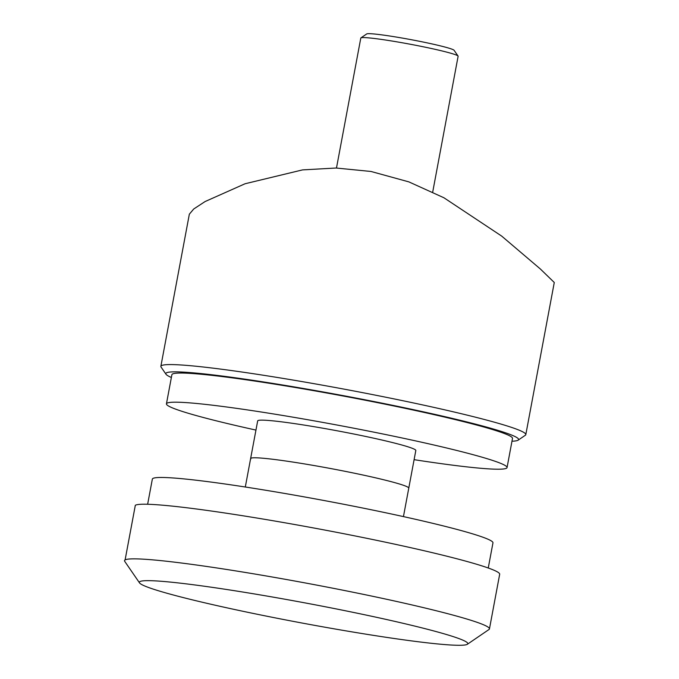 <?xml version="1.0" encoding="UTF-8"?>
<svg xmlns="http://www.w3.org/2000/svg" width="679" height="679" viewBox="0 0 679 679"><rect width="100%" height="100%" fill="white"/><g stroke="black" fill="none" stroke-linecap="round" stroke-linejoin="round"><path stroke-width="1.02" d="M511.983 441.223A179.451 10.923 -169.4 0 0 518.136 440.162A179.451 10.923 -169.4 0 0 518.179 438.6A179.451 10.923 -169.4 0 0 331.742 393.514A179.451 10.923 -169.4 0 0 166.016 374.265A179.451 10.923 -169.4 0 0 166.219 374.511A179.451 10.923 -169.4 0 0 171.371 377.482M166.016 374.265L161.076 367.076A185.639 11.297 10.6 0 1 160.864 366.337A185.639 11.297 10.6 0 1 330.749 386.674A185.639 11.297 10.6 0 1 525.385 433.626A185.639 11.297 10.6 0 1 525.801 434.636A185.639 11.297 10.6 0 1 525.342 435.247L518.136 440.162M160.864 366.337L189.339 214.191L193.727 208.996L205.092 201.544L245.094 183.746L302.528 169.894L336.071 168.019L371.014 171.473L408.851 181.879L443.939 197.776L501.705 236.114L540.297 268.935L554.276 282.489L525.801 434.636M408.588 487.7A80.445 4.897 10.6 0 1 408.775 488.133A80.445 4.897 -169.4 0 0 408.588 487.7A80.445 4.897 -169.4 0 0 327.422 467.933A80.445 4.897 -169.4 0 0 250.627 458.537A80.445 4.897 10.6 0 1 327.422 467.933A80.445 4.897 10.6 0 1 408.588 487.7M250.814 458.97A80.445 4.897 10.6 0 1 250.627 458.537L257.672 420.895A80.445 4.897 10.6 0 1 334.467 430.291A80.445 4.897 10.6 0 1 415.633 450.058A80.445 4.897 10.6 0 1 415.82 450.491L403.445 516.6M255.958 430.079A173.264 10.541 10.6 0 1 166.839 404.76A173.264 10.541 10.6 0 1 166.44 403.827A173.264 10.541 10.6 0 1 331.836 424.061A173.264 10.541 10.6 0 1 506.653 466.634A173.264 10.541 10.6 0 1 507.052 467.568A173.264 10.541 10.6 0 1 414.097 459.675M166.44 403.827L171.897 374.681A173.264 10.541 10.6 0 1 337.293 394.923A173.264 10.541 10.6 0 1 512.11 437.488A173.264 10.541 10.6 0 1 512.501 438.43L507.052 467.568M467.415 642.801A167.076 10.168 10.6 0 1 467.373 644.261A167.076 10.168 10.6 0 1 303.292 623.263A167.076 10.168 10.6 0 1 139.73 583.142A167.076 10.168 10.6 0 1 139.535 582.905A167.076 10.168 10.6 0 1 293.829 600.83A167.076 10.168 10.6 0 1 467.415 642.801M139.535 582.905L124.724 561.355A185.639 11.297 10.6 0 1 125.106 559.912A185.639 11.297 10.6 0 1 308.113 583.482A185.639 11.297 10.6 0 1 489.024 627.905A185.639 11.297 10.6 0 1 489.449 628.907A185.639 11.297 10.6 0 1 488.982 629.518L467.373 644.261M125.106 559.912L135.325 505.278A185.639 11.297 10.6 0 1 318.341 528.839A185.639 11.297 10.6 0 1 499.252 573.263A185.639 11.297 10.6 0 1 499.676 574.264L489.449 628.907M360.922 37.88L366.685 33.95A44.551 2.708 10.6 0 1 407.349 38.975A44.551 2.708 10.6 0 1 454.107 50.314L458.062 56.06A49.499 3.013 -169.4 0 0 406.101 43.464A49.499 3.013 -169.4 0 0 360.922 37.88A49.499 3.013 -169.4 0 0 360.804 38.041L336.478 168.027M432.71 192.047L458.121 56.255A49.499 3.013 -169.4 0 0 458.062 56.06M488.252 568L492.962 542.852A173.264 10.541 -169.4 0 0 492.564 541.91A173.264 10.541 -169.4 0 0 317.747 499.345A173.264 10.541 -169.4 0 0 152.351 479.102L147.64 504.259M250.627 458.537L245.306 487.004"/></g></svg>
